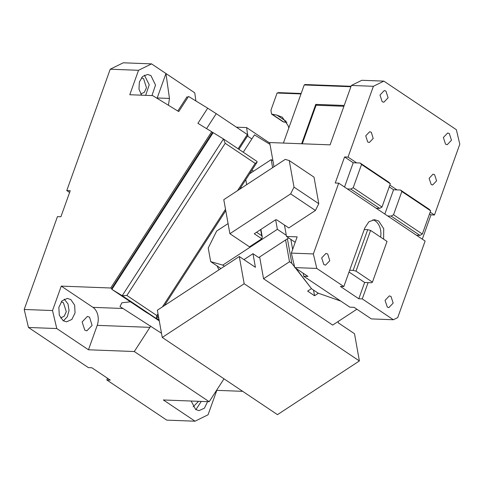 <?xml version="1.0" encoding="UTF-8"?>
<svg xmlns="http://www.w3.org/2000/svg" width="484" height="484" viewBox="0 0 484 484"><rect width="100%" height="100%" fill="white"/><g stroke="black" fill="none" stroke-linecap="round" stroke-linejoin="round"><path stroke-width="0.73" d="M238.128 148.794L247.348 134.522L248.026 135.199L238.908 149.314M206.577 128.623L216.239 113.673L247.348 134.522M251.843 138.95L247.487 136.028M242.666 391.332L216.808 390.346L208.059 414.776L195.046 421.201L166.732 420.124L106.819 379.976L107.448 378.21M130.426 301.792L121.871 302.796L119.99 306.56L161.499 333.264M212.857 132.537L211.677 131.751L110.709 287.998L111.635 288.615M216.239 113.673L207.697 108.18L197.914 123.317L211.677 131.751M177.828 111.017L186.993 96.824L187.913 97.387M207.697 108.18L188.53 96.437L178.747 111.58L152.666 95.608L129.785 94.737L138.533 70.301L110.219 69.224L123.238 62.799L151.553 63.876L138.533 70.301M195.046 421.201L163.362 399.972L209.197 401.714L223.995 378.821M191.162 401.03L195.663 409.5L199.009 410.626L204.387 408.212L207.563 401.653M110.709 287.998L61.262 286.117L92.946 307.346A13.522 9.68 -87.8 0 1 97.217 325.357L88.469 349.787L134.304 351.529L149.925 327.359L97.217 325.357M150.712 326.034L149.925 327.359M134.304 351.529L209.197 401.714M61.262 286.117L52.514 310.546L24.2 309.47L57.445 216.626L60.905 216.759L70.234 190.702L66.774 190.569L110.219 69.224M212.27 132.864L213.154 132.652L223.475 138.975L122.21 295.688L111.846 289.341L111.683 288.531L212.27 132.864M145.224 311.708L155.624 318.079L122.21 295.688L126.881 295.482L156.834 315.556L156.501 317.867L155.624 318.079M247.832 136.258L247.741 135.635M247.626 134.8L246.604 127.57L269.776 143.095M236.404 127.183L246.604 127.57M195.905 100.95L194.756 92.831L165.952 73.526L157.203 97.962A13.522 9.68 -87.8 0 1 157.076 98.306M168.426 105.258L169.467 98.427L165.952 73.526L151.553 63.876M106.819 379.976L110.279 380.109L91.845 367.755L88.384 367.622L28.465 327.474L56.779 328.551L88.469 349.787M198.609 401.315L193.092 406.784M201.271 401.411L195.893 409.646M52.514 310.546L56.779 328.551M63.162 320.711L59.29 315.187L58.842 307.394L62.019 300.83L67.403 298.41L70.858 299.614L74.651 305.186L75.044 312.942L71.862 319.446L66.508 321.836L63.162 320.711M84.785 330.149L82.123 321.957L87.392 316.427L89.564 317.201L92.087 325.399L86.842 330.844L84.785 330.149M66.774 190.569L69.599 192.463M24.2 309.47L28.465 327.474M141.618 95.185L138.975 89.171L139.362 82.038L142.641 76.442L147.59 74.457L150.929 75.583L155.515 85.027L151.964 95.578M63.392 320.862L67.306 316.802L69.03 310.474L68.008 303.952L64.221 299.148M60.591 317.994L64.197 316.191L66.29 311.696L63.398 302.633L61.208 301.792M140.777 94.035L144.383 92.238L146.477 87.743L143.591 78.674L141.395 77.833M145.672 95.342L149.223 84.785L144.407 75.189M256.925 161.39L223.475 138.975L225.211 143.306L255.165 163.38L257.095 162.201L256.925 161.39L223.554 139.023M356.889 309.222L332.683 325.085L263.55 278.76L289.493 261.759L291.81 263.308L294.611 266.914M249.617 173.768L271.185 159.629L272.625 167.652M285.59 239.967L289.493 261.759M263.55 278.76L259.648 256.968M246.683 184.658L245.793 179.685M318.375 293.225L340.766 301.078L318.067 293.123L311.617 288.797L296.051 268.451M318.375 293.231L314.546 295.736L307.63 291.108L311.46 288.597L295.536 268.106M271.185 159.629L272.952 160.809M287.411 238.769L291.81 263.308M359.388 360.955L244.172 283.745L162.249 337.445L277.471 414.649L359.388 360.955L354.506 333.718L338.376 322.907L338.128 321.515M162.249 337.445L157.367 310.208L239.29 256.514L244.172 283.745M241.032 187.054L241.244 188.228M239.29 256.514L255.419 267.319L252.975 253.707L258.74 257.567L288.694 237.928M158.776 318.061L157.058 317.008M252.975 253.707L243.936 259.63M220.97 268.517L217.013 265.867L219.004 269.812M149.556 314.364L159.278 320.88M159.079 319.761L156.429 318.327L159.194 320.414M228.073 223.584L216.644 231.074L208.235 248.002L210.679 261.62L217.013 265.867M275.65 219.778L277.362 229.319L286.304 235.315M277.362 229.319L222.749 265.117L210.679 261.62M224.431 266.248L222.749 265.117M251.928 170.186L253.555 171.185M270.005 144.371L254.481 134.867L243.264 152.23M313.529 290.079L314.546 295.736M291.338 253.102L294.768 267.591L316.79 268.432L343.828 286.546L340.367 286.413L358.801 298.767L364.634 282.481L368.094 282.614L362.262 298.9L393.371 319.749L397.709 317.607L425.121 241.05L338.703 183.146L313.36 253.943L291.338 253.102L297.146 236.87L286.51 236.47L284.459 225.03M338.703 183.146L335.243 183.012L344.578 156.955L348.038 157.088L373.388 86.291L351.36 85.456L330.094 144.849L269.673 142.544L274.011 166.744M315.423 210.479L318.787 203.71L294.012 187.114L290.648 193.884L315.423 210.479L288.797 227.934L276.697 219.827L275.438 219.887L254.275 233.76L261.765 238.781L249.478 246.834L229.888 233.712L223.789 199.668L285.227 159.393L289.25 160.561L314.025 177.156L318.787 203.71M313.36 253.943L316.79 268.432M343.828 286.546L364.821 227.91L368.869 221.799L374.592 219.675L378.706 221.055L383.715 228.672L383.618 239.144M323.838 264.573L321.679 257.911L325.956 253.422L327.747 254.064L329.773 260.731L325.514 265.135L323.838 264.573M387.327 307.11L388.882 307.594L393.159 303.105L390.999 296.444L389.33 295.881L385.052 300.376L387.327 307.11M344.517 187.042L353.217 162.745L344.578 156.955M353.217 162.745L360.138 163.011L388.942 182.311L390.328 183.793L382.003 207.031L353.199 187.732L361.524 164.493L360.138 163.011M348.038 157.088L356.678 162.878M389.856 185.106L397.007 189.897L400.468 190.031L429.272 209.33L430.651 210.812L422.332 234.056L393.528 214.751L401.847 191.513L430.651 210.812M430.185 212.131L434.45 214.993L459.8 144.196L456.364 129.706L383.86 81.124L373.388 86.291M431.214 184.543L432.642 184.985L436.586 180.841L434.596 174.694L433.047 174.173L429.102 178.324L431.214 184.543M449.321 133.566L447.646 133.003L443.368 137.498L445.528 144.153L447.204 144.716L451.481 140.227L449.321 133.566M367.725 142.006L365.729 135.859L369.679 131.715L371.337 132.313L373.2 138.466L369.268 142.526L367.725 142.006M382.16 101.694L380 95.033L384.278 90.544L385.948 91.107L388.108 97.762L383.83 102.257L382.16 101.694M351.36 85.456L361.838 80.283L383.86 81.124M295.204 242.296L286.51 236.47M294.768 267.591L307.981 276.443L303.758 276.285L349.847 307.165L354.07 307.328L371.349 318.908L393.371 319.749M290.648 193.884L229.888 233.712M294.012 187.114L289.25 160.561M358.801 298.767L362.262 298.9M380.599 237.124A14.423 10.321 92.2 0 0 375.245 220.928A14.423 10.321 92.2 0 0 372.849 219.815M434.45 214.993L430.99 214.86L422.29 239.156M384.847 214.061L393.546 189.77L397.007 189.897M393.546 189.77L389.227 186.872M430.99 214.86L429.55 213.892M302.288 143.784L316.094 105.222L343.906 106.28M292.645 249.441L290.842 239.368M303.22 273.254L303.758 276.285M261.765 238.781L262.28 237.081L261.735 235.75L256.544 232.272M349.031 272.026L364.634 282.481M344.197 105.464L315.756 104.381L301.659 143.76M316.391 105.228L315.756 104.381M283.406 143.07L304.218 84.954L350.906 86.733M301 93.932L277.09 93.025L270.937 110.213L271.572 114.079L276.806 115.083L282.281 117.188L288.149 125.725L288.797 128.018M283.098 121.799L286.939 122.585M304.218 84.954L305.083 84.525L351.069 86.279M301.163 93.479L278.59 92.619L277.09 93.025M364.24 229.543L367.701 229.67L370.587 230.414L356.006 271.131L372.444 282.148L371.555 282.747L368.094 282.614M349.66 270.26L353.12 270.393L367.701 229.67M353.12 270.393L356.006 271.131M372.444 282.148L387.025 241.431L370.587 230.414M347.349 188.935L350.809 189.069L353.199 187.732M376.153 208.241L379.613 208.368L350.809 189.069M379.613 208.368L382.003 207.031M361.524 164.493L390.328 183.793M400.468 190.031L401.847 191.513M387.672 215.961L391.132 216.094L393.528 214.751M416.482 235.26L419.943 235.393L391.132 216.094M422.332 234.056L419.943 235.393M122.869 308.489L92.946 307.346M145.297 311.756L111.883 289.365L213.154 132.652M169.467 98.427L157.203 97.962M255.165 163.38L237.547 190.648M225.508 209.276L162.436 306.886M158.002 313.747L156.834 315.556M225.211 143.306L126.881 295.482M261.735 235.75L260.634 229.597M286.316 121.454L276.806 115.083M283.878 122.101L272.353 114.381M145.26 311.732L111.846 289.341M257.095 162.201L239.562 189.329M225.762 210.685L164.451 305.567M158.256 315.157L156.501 317.867M262.28 237.081L260.906 229.416M283.092 121.799L271.572 114.079"/></g></svg>
